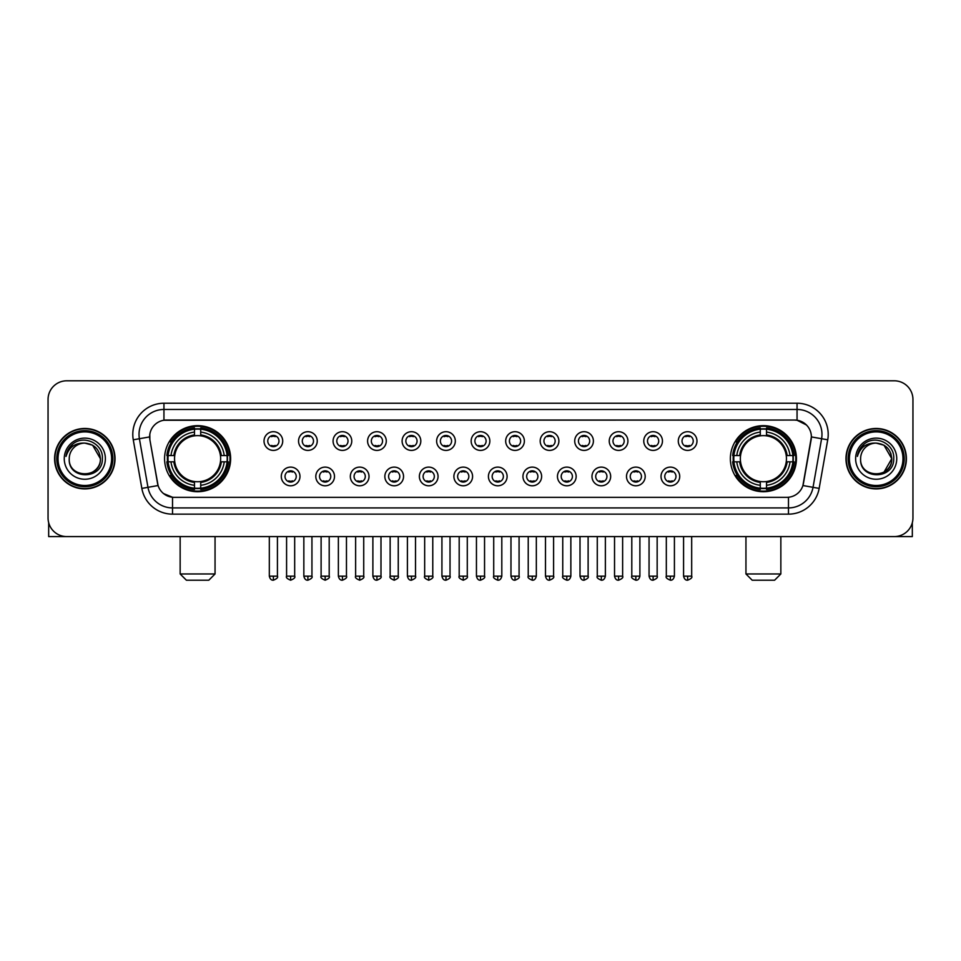<?xml version="1.0" encoding="UTF-8"?>
<svg xmlns="http://www.w3.org/2000/svg" width="961" height="961" viewBox="0 0 961 961"><rect width="100%" height="100%" fill="white"/><g stroke="black" fill="none" stroke-linecap="round" stroke-linejoin="round"><path stroke-width="1.44" d="M730.372 458.685A33.022 33.022 0 0 0 763.394 491.72A33.022 33.022 0 0 0 796.429 458.685A33.022 33.022 0 0 0 763.394 425.663A33.022 33.022 0 0 0 730.372 458.685M164.571 458.685A33.022 33.022 0 0 0 197.606 491.72A33.022 33.022 0 0 0 230.628 458.685A33.022 33.022 0 0 0 197.606 425.663A33.022 33.022 0 0 0 164.571 458.685M299.976 476.452A9.346 9.346 0 0 1 290.63 485.798A9.346 9.346 0 0 1 281.285 476.452A9.346 9.346 0 0 1 290.63 467.106A9.346 9.346 0 0 1 299.976 476.452M285.021 476.452A5.61 5.61 0 0 0 290.63 482.062A5.61 5.61 0 0 0 296.24 476.452A5.61 5.61 0 0 0 290.63 470.842A5.61 5.61 0 0 0 285.021 476.452M334.5 476.452A9.346 9.346 0 0 1 325.154 485.798A9.346 9.346 0 0 1 315.809 476.452A9.346 9.346 0 0 1 325.154 467.106A9.346 9.346 0 0 1 334.5 476.452M319.545 476.452A5.61 5.61 0 0 0 325.154 482.062A5.61 5.61 0 0 0 330.764 476.452A5.61 5.61 0 0 0 325.154 470.842A5.61 5.61 0 0 0 319.545 476.452M369.024 476.452A9.346 9.346 0 0 1 359.678 485.798A9.346 9.346 0 0 1 350.333 476.452A9.346 9.346 0 0 1 359.678 467.106A9.346 9.346 0 0 1 369.024 476.452M354.068 476.452A5.61 5.61 0 0 0 359.678 482.062A5.61 5.61 0 0 0 365.288 476.452A5.61 5.61 0 0 0 359.678 470.842A5.61 5.61 0 0 0 354.068 476.452M403.548 476.452A9.346 9.346 0 0 1 394.202 485.798A9.346 9.346 0 0 1 384.844 476.452A9.346 9.346 0 0 1 394.202 467.106A9.346 9.346 0 0 1 403.548 476.452M388.592 476.452A5.61 5.61 0 0 0 394.202 482.062A5.61 5.61 0 0 0 399.8 476.452A5.61 5.61 0 0 0 394.202 470.842A5.61 5.61 0 0 0 388.592 476.452M438.06 476.452A9.346 9.346 0 0 1 428.714 485.798A9.346 9.346 0 0 1 419.368 476.452A9.346 9.346 0 0 1 428.714 467.106A9.346 9.346 0 0 1 438.06 476.452M423.104 476.452A5.61 5.61 0 0 0 428.714 482.062A5.61 5.61 0 0 0 434.324 476.452A5.61 5.61 0 0 0 428.714 470.842A5.61 5.61 0 0 0 423.104 476.452M472.584 476.452A9.346 9.346 0 0 1 463.238 485.798A9.346 9.346 0 0 1 453.892 476.452A9.346 9.346 0 0 1 463.238 467.106A9.346 9.346 0 0 1 472.584 476.452M457.628 476.452A5.61 5.61 0 0 0 463.238 482.062A5.61 5.61 0 0 0 468.848 476.452A5.61 5.61 0 0 0 463.238 470.842A5.61 5.61 0 0 0 457.628 476.452M507.108 476.452A9.346 9.346 0 0 1 497.762 485.798A9.346 9.346 0 0 1 488.416 476.452A9.346 9.346 0 0 1 497.762 467.106A9.346 9.346 0 0 1 507.108 476.452M492.152 476.452A5.61 5.61 0 0 0 497.762 482.062A5.61 5.61 0 0 0 503.372 476.452A5.61 5.61 0 0 0 497.762 470.842A5.61 5.61 0 0 0 492.152 476.452M541.632 476.452A9.346 9.346 0 0 1 532.286 485.798A9.346 9.346 0 0 1 522.94 476.452A9.346 9.346 0 0 1 532.286 467.106A9.346 9.346 0 0 1 541.632 476.452M526.676 476.452A5.61 5.61 0 0 0 532.286 482.062A5.61 5.61 0 0 0 537.896 476.452A5.61 5.61 0 0 0 532.286 470.842A5.61 5.61 0 0 0 526.676 476.452M576.156 476.452A9.346 9.346 0 0 1 566.798 485.798A9.346 9.346 0 0 1 557.452 476.452A9.346 9.346 0 0 1 566.798 467.106A9.346 9.346 0 0 1 576.156 476.452M561.2 476.452A5.61 5.61 0 0 0 566.798 482.062A5.61 5.61 0 0 0 572.408 476.452A5.61 5.61 0 0 0 566.798 470.842A5.61 5.61 0 0 0 561.2 476.452M610.667 476.452A9.346 9.346 0 0 1 601.322 485.798A9.346 9.346 0 0 1 591.976 476.452A9.346 9.346 0 0 1 601.322 467.106A9.346 9.346 0 0 1 610.667 476.452M595.712 476.452A5.61 5.61 0 0 0 601.322 482.062A5.61 5.61 0 0 0 606.932 476.452A5.61 5.61 0 0 0 601.322 470.842A5.61 5.61 0 0 0 595.712 476.452M645.191 476.452A9.346 9.346 0 0 1 635.846 485.798A9.346 9.346 0 0 1 626.5 476.452A9.346 9.346 0 0 1 635.846 467.106A9.346 9.346 0 0 1 645.191 476.452M630.236 476.452A5.61 5.61 0 0 0 635.846 482.062A5.61 5.61 0 0 0 641.455 476.452A5.61 5.61 0 0 0 635.846 470.842A5.61 5.61 0 0 0 630.236 476.452M679.715 476.452A9.346 9.346 0 0 1 670.37 485.798A9.346 9.346 0 0 1 661.024 476.452A9.346 9.346 0 0 1 670.37 467.106A9.346 9.346 0 0 1 679.715 476.452M664.76 476.452A5.61 5.61 0 0 0 670.37 482.062A5.61 5.61 0 0 0 675.979 476.452A5.61 5.61 0 0 0 670.37 470.842A5.61 5.61 0 0 0 664.76 476.452M282.714 441.051A9.346 9.346 0 0 1 273.368 450.409A9.346 9.346 0 0 1 264.023 441.051A9.346 9.346 0 0 1 273.368 431.705A9.346 9.346 0 0 1 282.714 441.051M267.759 441.051A5.61 5.61 0 0 0 273.368 446.661A5.61 5.61 0 0 0 278.978 441.051A5.61 5.61 0 0 0 273.368 435.453A5.61 5.61 0 0 0 267.759 441.051M317.238 441.051A9.346 9.346 0 0 1 307.892 450.409A9.346 9.346 0 0 1 298.547 441.051A9.346 9.346 0 0 1 307.892 431.705A9.346 9.346 0 0 1 317.238 441.051M302.283 441.051A5.61 5.61 0 0 0 307.892 446.661A5.61 5.61 0 0 0 313.502 441.051A5.61 5.61 0 0 0 307.892 435.453A5.61 5.61 0 0 0 302.283 441.051M351.762 441.051A9.346 9.346 0 0 1 342.416 450.409A9.346 9.346 0 0 1 333.071 441.051A9.346 9.346 0 0 1 342.416 431.705A9.346 9.346 0 0 1 351.762 441.051M336.806 441.051A5.61 5.61 0 0 0 342.416 446.661A5.61 5.61 0 0 0 348.026 441.051A5.61 5.61 0 0 0 342.416 435.453A5.61 5.61 0 0 0 336.806 441.051M386.286 441.051A9.346 9.346 0 0 1 376.94 450.409A9.346 9.346 0 0 1 367.595 441.051A9.346 9.346 0 0 1 376.94 431.705A9.346 9.346 0 0 1 386.286 441.051M371.33 441.051A5.61 5.61 0 0 0 376.94 446.661A5.61 5.61 0 0 0 382.55 441.051A5.61 5.61 0 0 0 376.94 435.453A5.61 5.61 0 0 0 371.33 441.051M420.81 441.051A9.346 9.346 0 0 1 411.452 450.409A9.346 9.346 0 0 1 402.106 441.051A9.346 9.346 0 0 1 411.452 431.705A9.346 9.346 0 0 1 420.81 441.051M405.854 441.051A5.61 5.61 0 0 0 411.452 446.661A5.61 5.61 0 0 0 417.062 441.051A5.61 5.61 0 0 0 411.452 435.453A5.61 5.61 0 0 0 405.854 441.051M455.322 441.051A9.346 9.346 0 0 1 445.976 450.409A9.346 9.346 0 0 1 436.63 441.051A9.346 9.346 0 0 1 445.976 431.705A9.346 9.346 0 0 1 455.322 441.051M440.366 441.051A5.61 5.61 0 0 0 445.976 446.661A5.61 5.61 0 0 0 451.586 441.051A5.61 5.61 0 0 0 445.976 435.453A5.61 5.61 0 0 0 440.366 441.051M489.846 441.051A9.346 9.346 0 0 1 480.5 450.409A9.346 9.346 0 0 1 471.154 441.051A9.346 9.346 0 0 1 480.5 431.705A9.346 9.346 0 0 1 489.846 441.051M474.89 441.051A5.61 5.61 0 0 0 480.5 446.661A5.61 5.61 0 0 0 486.11 441.051A5.61 5.61 0 0 0 480.5 435.453A5.61 5.61 0 0 0 474.89 441.051M524.37 441.051A9.346 9.346 0 0 1 515.024 450.409A9.346 9.346 0 0 1 505.678 441.051A9.346 9.346 0 0 1 515.024 431.705A9.346 9.346 0 0 1 524.37 441.051M509.414 441.051A5.61 5.61 0 0 0 515.024 446.661A5.61 5.61 0 0 0 520.634 441.051A5.61 5.61 0 0 0 515.024 435.453A5.61 5.61 0 0 0 509.414 441.051M558.894 441.051A9.346 9.346 0 0 1 549.548 450.409A9.346 9.346 0 0 1 540.19 441.051A9.346 9.346 0 0 1 549.548 431.705A9.346 9.346 0 0 1 558.894 441.051M543.938 441.051A5.61 5.61 0 0 0 549.548 446.661A5.61 5.61 0 0 0 555.146 441.051A5.61 5.61 0 0 0 549.548 435.453A5.61 5.61 0 0 0 543.938 441.051M593.405 441.051A9.346 9.346 0 0 1 584.06 450.409A9.346 9.346 0 0 1 574.714 441.051A9.346 9.346 0 0 1 584.06 431.705A9.346 9.346 0 0 1 593.405 441.051M578.45 441.051A5.61 5.61 0 0 0 584.06 446.661A5.61 5.61 0 0 0 589.67 441.051A5.61 5.61 0 0 0 584.06 435.453A5.61 5.61 0 0 0 578.45 441.051M627.929 441.051A9.346 9.346 0 0 1 618.584 450.409A9.346 9.346 0 0 1 609.238 441.051A9.346 9.346 0 0 1 618.584 431.705A9.346 9.346 0 0 1 627.929 441.051M612.974 441.051A5.61 5.61 0 0 0 618.584 446.661A5.61 5.61 0 0 0 624.194 441.051A5.61 5.61 0 0 0 618.584 435.453A5.61 5.61 0 0 0 612.974 441.051M662.453 441.051A9.346 9.346 0 0 1 653.108 450.409A9.346 9.346 0 0 1 643.762 441.051A9.346 9.346 0 0 1 653.108 431.705A9.346 9.346 0 0 1 662.453 441.051M647.498 441.051A5.61 5.61 0 0 0 653.108 446.661A5.61 5.61 0 0 0 658.717 441.051A5.61 5.61 0 0 0 653.108 435.453A5.61 5.61 0 0 0 647.498 441.051M696.977 441.051A9.346 9.346 0 0 1 687.632 450.409A9.346 9.346 0 0 1 678.286 441.051A9.346 9.346 0 0 1 687.632 431.705A9.346 9.346 0 0 1 696.977 441.051M682.022 441.051A5.61 5.61 0 0 0 687.632 446.661A5.61 5.61 0 0 0 693.241 441.051A5.61 5.61 0 0 0 687.632 435.453A5.61 5.61 0 0 0 682.022 441.051M141.844 488.404L133.267 439.802A31.16 31.16 0 0 1 163.947 403.236L797.053 403.236A31.16 31.16 0 0 1 827.733 439.802L819.156 488.404A31.16 31.16 0 0 1 788.476 514.147L172.524 514.147A31.16 31.16 0 0 1 141.844 488.404L147.97 487.323L139.405 438.721A24.926 24.926 0 0 1 163.947 409.458L797.053 409.458A24.926 24.926 0 0 1 821.595 438.721L813.03 487.323A24.926 24.926 0 0 1 788.476 507.913L172.524 507.913A24.926 24.926 0 0 1 147.97 487.323L158.084 485.533L149.88 439.802A16.83 16.83 0 0 1 166.445 420.053L794.555 420.053A16.83 16.83 0 0 1 811.12 439.802L803.432 483.419A16.83 16.83 0 0 1 786.867 497.33L174.133 497.33A16.83 16.83 0 0 1 157.568 483.419L149.88 439.802L149.808 434.384M167.538 461.809A30.223 30.223 0 0 1 167.538 455.574M733.339 461.809A30.223 30.223 0 0 1 733.339 455.574M54.597 458.685A30.223 30.223 0 0 0 84.82 488.909A30.223 30.223 0 0 0 115.032 458.685A30.223 30.223 0 0 0 84.82 428.474A30.223 30.223 0 0 0 54.597 458.685M845.968 458.685A30.223 30.223 0 0 0 876.18 488.909A30.223 30.223 0 0 0 906.403 458.685A30.223 30.223 0 0 0 876.18 428.474A30.223 30.223 0 0 0 845.968 458.685M163.947 403.236L163.947 420.245L794.555 420.053L797.053 420.245L806.447 424.978M786.867 497.33L174.133 497.33M172.524 514.147L172.524 497.245L163.538 493.57M827.733 439.802L811.384 436.919L802.915 485.533L819.156 488.404M912.95 399.488A18.691 18.691 0 0 0 894.259 380.796L66.741 380.796A18.691 18.691 0 0 0 48.05 399.488L48.05 517.883A18.691 18.691 0 0 0 66.741 536.586L894.259 536.586A18.691 18.691 0 0 0 912.95 517.883L912.95 399.488L912.95 517.883M48.05 399.488L48.05 517.883M894.259 380.796L66.741 380.796M66.741 536.586L894.259 536.586M48.675 522.676L48.675 536.586L120.954 536.586M111.608 458.685A26.8 26.8 0 0 0 84.82 431.897A26.8 26.8 0 0 0 58.02 458.685A26.8 26.8 0 0 0 84.82 485.485A26.8 26.8 0 0 0 111.608 458.685M112.857 458.685A28.037 28.037 0 0 0 84.82 430.648A28.037 28.037 0 0 0 56.771 458.685A28.037 28.037 0 0 0 84.82 486.734A28.037 28.037 0 0 0 112.857 458.685M114.719 458.685A29.911 29.911 0 0 0 84.82 428.786A29.911 29.911 0 0 0 54.909 458.685A29.911 29.911 0 0 0 84.82 488.596A29.911 29.911 0 0 0 114.719 458.685M100.388 458.685C99.463 449.231 94.274 444.03 84.82 443.117L92.604 445.195L100.388 458.685L92.604 445.195L84.82 443.117L92.604 445.195L100.388 458.685L92.604 445.195L84.82 443.117L92.604 445.195L100.388 458.685C101.349 478.782 68.279 478.782 69.24 458.685C67.847 480.308 103.091 479.827 102.359 458.685C103.512 443.85 84.075 434.42 72.868 443.982C68.964 447.249 66.669 451.394 65.997 456.427C68.94 447.141 75.21 442.709 84.82 443.117L92.604 445.195L100.388 458.685C101.349 478.782 68.279 478.782 69.24 458.685C68.279 478.782 101.349 478.782 100.388 458.685C101.349 478.782 68.279 478.782 69.24 458.685C68.279 478.782 101.349 478.782 100.388 458.685C101.349 478.782 68.279 478.782 69.24 458.685C68.279 478.782 101.349 478.782 100.388 458.685C101.349 478.782 68.279 478.782 69.24 458.685C68.279 478.782 101.349 478.782 100.388 458.685C101.349 478.782 68.279 478.782 69.24 458.685C68.279 478.782 101.349 478.782 100.388 458.685C101.349 478.782 68.279 478.782 69.24 458.685C68.279 478.782 101.349 478.782 100.388 458.685C101.349 478.782 68.279 478.782 69.24 458.685A15.58 15.58 0 0 1 84.82 443.117L92.604 445.195L100.388 458.685C101.013 470.782 85.469 478.818 75.979 471.527M64.255 458.685A20.565 20.565 0 0 0 84.82 479.251A20.565 20.565 0 0 0 105.374 458.685A20.565 20.565 0 0 0 84.82 438.132A20.565 20.565 0 0 0 64.255 458.685M72.868 443.982L68.267 449.448M67.991 449.976L68.399 449.219L67.991 449.976M208.813 580.204L186.386 580.204L180.151 573.969L215.048 573.969L208.813 580.204M200.717 488.188L200.717 489.437A30.908 30.908 0 0 0 228.346 461.809L227.096 461.809A29.659 29.659 0 0 1 200.717 488.188L200.717 485.305A26.8 26.8 0 0 0 224.213 461.809L220.441 461.809A23.052 23.052 0 0 0 200.717 435.85L200.717 429.195A29.659 29.659 0 0 1 227.096 455.574L228.346 455.574A30.908 30.908 0 0 0 200.717 427.945L200.717 429.195M168.103 461.809L166.854 461.809A30.908 30.908 0 0 0 194.482 489.437L194.482 488.188A29.659 29.659 0 0 1 168.103 461.809L170.986 461.809A26.8 26.8 0 0 0 194.482 485.305L194.482 481.533A23.052 23.052 0 0 0 220.441 461.809L221.366 461.809A23.965 23.965 0 0 1 200.717 482.458L200.717 485.305M194.482 429.195L194.482 427.945A30.908 30.908 0 0 0 166.854 455.574L168.103 455.574A29.659 29.659 0 0 1 194.482 429.195L194.482 432.078A26.8 26.8 0 0 0 170.986 455.574L174.758 455.574A23.052 23.052 0 0 0 194.482 481.533L194.482 482.458A23.965 23.965 0 0 1 173.833 461.809L170.986 461.809M168.163 461.809A29.599 29.599 0 0 1 168.163 455.574M200.717 429.255A29.599 29.599 0 0 0 194.482 429.255M227.036 455.574A29.599 29.599 0 0 1 227.036 461.809M227.096 455.574L224.213 455.574A26.8 26.8 0 0 0 200.717 432.078M224.213 461.809L227.096 461.809M194.482 485.305L194.482 488.188M220.441 455.574L224.213 455.574M200.717 481.569L200.717 482.458M194.482 481.533A23.052 23.052 0 0 1 174.758 461.809L173.833 461.809M200.717 488.128A29.599 29.599 0 0 1 194.482 488.128M170.986 455.574L168.103 455.574M194.482 435.801L194.482 432.078M200.717 435.85A23.052 23.052 0 0 0 174.758 455.574L173.833 455.574A23.965 23.965 0 0 1 194.482 434.925M200.717 435.813L200.717 434.925A23.965 23.965 0 0 1 221.366 455.574M171.671 441.868L169.905 441.868A32.398 32.398 0 0 1 230.003 458.685A32.398 32.398 0 0 1 169.905 475.515L171.671 475.515M774.614 580.204L752.187 580.204L745.952 573.969L780.849 573.969L774.614 580.204M766.518 488.188L766.518 489.437A30.908 30.908 0 0 0 794.146 461.809L792.897 461.809A29.659 29.659 0 0 1 766.518 488.188L766.518 485.305A26.8 26.8 0 0 0 790.014 461.809L786.242 461.809A23.052 23.052 0 0 0 766.518 435.85L766.518 429.195A29.659 29.659 0 0 1 792.897 455.574L794.146 455.574A30.908 30.908 0 0 0 766.518 427.945L766.518 429.195M733.904 461.809L732.654 461.809A30.908 30.908 0 0 0 760.283 489.437L760.283 488.188A29.659 29.659 0 0 1 733.904 461.809L736.787 461.809A26.8 26.8 0 0 0 760.283 485.305L760.283 481.533A23.052 23.052 0 0 0 786.242 461.809L787.167 461.809A23.965 23.965 0 0 1 766.518 482.458L766.518 485.305M760.283 429.195L760.283 427.945A30.908 30.908 0 0 0 732.654 455.574L733.904 455.574A29.659 29.659 0 0 1 760.283 429.195L760.283 432.078A26.8 26.8 0 0 0 736.787 455.574L740.559 455.574A23.052 23.052 0 0 0 760.283 481.533L760.283 482.458A23.965 23.965 0 0 1 739.634 461.809L736.787 461.809M733.964 461.809A29.599 29.599 0 0 1 733.964 455.574M766.518 429.255A29.599 29.599 0 0 0 760.283 429.255M792.837 455.574A29.599 29.599 0 0 1 792.837 461.809M792.897 455.574L790.014 455.574A26.8 26.8 0 0 0 766.518 432.078M790.014 461.809L792.897 461.809M760.283 485.305L760.283 488.188M786.242 455.574L790.014 455.574M766.518 481.569L766.518 482.458M760.283 481.533A23.052 23.052 0 0 1 740.559 461.809L739.634 461.809M766.518 488.128A29.599 29.599 0 0 1 760.283 488.128M736.787 455.574L733.904 455.574M760.283 435.801L760.283 432.078M766.518 435.85A23.052 23.052 0 0 0 740.559 455.574L739.634 455.574A23.965 23.965 0 0 1 760.283 434.925M766.518 435.813L766.518 434.925A23.965 23.965 0 0 1 787.167 455.574M737.471 441.868L735.706 441.868A32.398 32.398 0 0 1 795.804 458.685A32.398 32.398 0 0 1 735.706 475.515L737.471 475.515M271.507 446.348L271.507 445.46A4.781 4.781 0 0 0 275.242 445.46L275.242 446.348M275.242 435.765L275.242 436.654A4.781 4.781 0 0 0 271.507 436.654L271.507 435.765M306.03 446.348L306.03 445.46A4.781 4.781 0 0 0 309.766 445.46L309.766 446.348M309.766 435.765L309.766 436.654A4.781 4.781 0 0 0 306.03 436.654L306.03 435.765M340.542 446.348L340.542 445.46A4.781 4.781 0 0 0 344.29 445.46L344.29 446.348M344.29 435.765L344.29 436.654A4.781 4.781 0 0 0 340.542 436.654L340.542 435.765M375.066 446.348L375.066 445.46A4.781 4.781 0 0 0 378.802 445.46L378.802 446.348M378.802 435.765L378.802 436.654A4.781 4.781 0 0 0 375.066 436.654L375.066 435.765M409.59 446.348L409.59 445.46A4.781 4.781 0 0 0 413.326 445.46L413.326 446.348M413.326 435.765L413.326 436.654A4.781 4.781 0 0 0 409.59 436.654L409.59 435.765M444.114 446.348L444.114 445.46A4.781 4.781 0 0 0 447.85 445.46L447.85 446.348M447.85 435.765L447.85 436.654A4.781 4.781 0 0 0 444.114 436.654L444.114 435.765M478.626 446.348L478.626 445.46A4.781 4.781 0 0 0 482.374 445.46L482.374 446.348M482.374 435.765L482.374 436.654A4.781 4.781 0 0 0 478.626 436.654L478.626 435.765M513.15 446.348L513.15 445.46A4.781 4.781 0 0 0 516.886 445.46L516.886 446.348M516.886 435.765L516.886 436.654A4.781 4.781 0 0 0 513.15 436.654L513.15 435.765M547.674 446.348L547.674 445.46A4.781 4.781 0 0 0 551.41 445.46L551.41 446.348M551.41 435.765L551.41 436.654A4.781 4.781 0 0 0 547.674 436.654L547.674 435.765M582.198 446.348L582.198 445.46A4.781 4.781 0 0 0 585.934 445.46L585.934 446.348M585.934 435.765L585.934 436.654A4.781 4.781 0 0 0 582.198 436.654L582.198 435.765M616.71 446.348L616.71 445.46A4.781 4.781 0 0 0 620.458 445.46L620.458 446.348M620.458 435.765L620.458 436.654A4.781 4.781 0 0 0 616.71 436.654L616.71 435.765M651.234 446.348L651.234 445.46A4.781 4.781 0 0 0 654.97 445.46L654.97 446.348M654.97 435.765L654.97 436.654A4.781 4.781 0 0 0 651.234 436.654L651.234 435.765M685.758 446.348L685.758 445.46A4.781 4.781 0 0 0 689.493 445.46L689.493 446.348M689.493 435.765L689.493 436.654A4.781 4.781 0 0 0 685.758 436.654L685.758 435.765M288.768 481.737L288.768 480.848A4.781 4.781 0 0 0 292.504 480.848L292.504 481.737M292.504 471.166L292.504 472.055A4.781 4.781 0 0 0 288.768 472.055L288.768 471.166M323.28 481.737L323.28 480.848A4.781 4.781 0 0 0 327.028 480.848L327.028 481.737M327.028 471.166L327.028 472.055A4.781 4.781 0 0 0 323.28 472.055L323.28 471.166M357.804 481.737L357.804 480.848A4.781 4.781 0 0 0 361.54 480.848L361.54 481.737M361.54 471.166L361.54 472.055A4.781 4.781 0 0 0 357.804 472.055L357.804 471.166M392.328 481.737L392.328 480.848A4.781 4.781 0 0 0 396.064 480.848L396.064 481.737M396.064 471.166L396.064 472.055A4.781 4.781 0 0 0 392.328 472.055L392.328 471.166M426.852 481.737L426.852 480.848A4.781 4.781 0 0 0 430.588 480.848L430.588 481.737M430.588 471.166L430.588 472.055A4.781 4.781 0 0 0 426.852 472.055L426.852 471.166M461.364 481.737L461.364 480.848A4.781 4.781 0 0 0 465.112 480.848L465.112 481.737M465.112 471.166L465.112 472.055A4.781 4.781 0 0 0 461.364 472.055L461.364 471.166M495.888 481.737L495.888 480.848A4.781 4.781 0 0 0 499.636 480.848L499.636 481.737M499.636 471.166L499.636 472.055A4.781 4.781 0 0 0 495.888 472.055L495.888 471.166M530.412 481.737L530.412 480.848A4.781 4.781 0 0 0 534.148 480.848L534.148 481.737M534.148 471.166L534.148 472.055A4.781 4.781 0 0 0 530.412 472.055L530.412 471.166M564.936 481.737L564.936 480.848A4.781 4.781 0 0 0 568.672 480.848L568.672 481.737M568.672 471.166L568.672 472.055A4.781 4.781 0 0 0 564.936 472.055L564.936 471.166M599.46 481.737L599.46 480.848A4.781 4.781 0 0 0 603.196 480.848L603.196 481.737M603.196 471.166L603.196 472.055A4.781 4.781 0 0 0 599.46 472.055L599.46 471.166M633.972 481.737L633.972 480.848A4.781 4.781 0 0 0 637.72 480.848L637.72 481.737M637.72 471.166L637.72 472.055A4.781 4.781 0 0 0 633.972 472.055L633.972 471.166M668.496 481.737L668.496 480.848A4.781 4.781 0 0 0 672.232 480.848L672.232 481.737M672.232 471.166L672.232 472.055A4.781 4.781 0 0 0 668.496 472.055L668.496 471.166M912.325 522.676L912.325 536.586L840.046 536.586M902.98 458.685A26.8 26.8 0 0 0 876.18 431.897A26.8 26.8 0 0 0 849.392 458.685A26.8 26.8 0 0 0 876.18 485.485A26.8 26.8 0 0 0 902.98 458.685M904.229 458.685A28.037 28.037 0 0 0 876.18 430.648A28.037 28.037 0 0 0 848.143 458.685A28.037 28.037 0 0 0 876.18 486.734A28.037 28.037 0 0 0 904.229 458.685M906.091 458.685A29.911 29.911 0 0 0 876.18 428.786A29.911 29.911 0 0 0 846.281 458.685A29.911 29.911 0 0 0 876.18 488.596A29.911 29.911 0 0 0 906.091 458.685M890.847 453.412L891.76 458.685L883.976 445.195L876.18 443.117L883.976 445.195L891.76 458.685L883.976 445.195L876.18 443.117L883.976 445.195L891.76 458.685L883.976 445.195L876.18 443.117L883.976 445.195L891.76 458.685C892.721 478.782 859.651 478.782 860.612 458.685C859.218 480.308 894.463 479.827 893.73 458.685C894.883 443.85 875.447 434.42 864.239 443.982C860.335 447.249 858.041 451.394 857.368 456.427C860.311 447.141 866.582 442.709 876.18 443.117L883.976 445.195L891.76 458.685C892.721 478.782 859.651 478.782 860.612 458.685C859.651 478.782 892.721 478.782 891.76 458.685L883.976 472.187L891.76 458.685C892.721 478.782 859.651 478.782 860.612 458.685C859.651 478.782 892.721 478.782 891.76 458.685C892.721 478.782 859.651 478.782 860.612 458.685C859.651 478.782 892.721 478.782 891.76 458.685C892.721 478.782 859.651 478.782 860.612 458.685C859.651 478.782 892.721 478.782 891.76 458.685C892.721 478.782 859.651 478.782 860.612 458.685C859.651 478.782 892.721 478.782 891.76 458.685C892.721 478.782 859.651 478.782 860.612 458.685A15.58 15.58 0 0 1 876.18 443.117L883.976 445.195L891.76 458.685C892.385 470.782 876.84 478.818 867.351 471.527M876.18 443.117C885.646 444.03 890.835 449.231 891.76 458.685M855.626 458.685A20.565 20.565 0 0 0 876.18 479.251A20.565 20.565 0 0 0 896.745 458.685A20.565 20.565 0 0 0 876.18 438.132A20.565 20.565 0 0 0 855.626 458.685M864.239 443.982L859.639 449.448M859.362 449.976L859.771 449.219M797.053 403.236L797.053 420.245M133.267 439.802L139.405 438.721A24.926 24.926 0 0 1 139.021 434.384M139.405 438.721L149.616 436.919M788.476 497.245L788.476 514.147M200.717 481.533A23.052 23.052 0 0 0 220.441 461.809M194.482 488.404A29.875 29.875 0 0 0 200.717 488.404M227.313 461.809A29.875 29.875 0 0 0 227.313 455.574M200.717 428.978A29.875 29.875 0 0 0 194.482 428.978M766.518 481.533A23.052 23.052 0 0 0 786.242 461.809M760.283 488.404A29.875 29.875 0 0 0 766.518 488.404M793.113 461.809A29.875 29.875 0 0 0 793.113 455.574M766.518 428.978A29.875 29.875 0 0 0 760.283 428.978M273.368 576.156L269.32 576.156C270.029 579.039 271.374 580.384 273.368 580.204L273.368 576.156L277.429 576.156L277.429 536.586M307.892 576.156L303.844 576.156C304.553 579.039 305.898 580.384 307.892 580.204L307.892 576.156L311.941 576.156L311.941 536.586M342.416 576.156L338.368 576.156C339.077 579.039 340.422 580.384 342.416 580.204L342.416 576.156L346.465 576.156L346.465 536.586M376.94 576.156L372.88 576.156C373.589 579.039 374.946 580.384 376.94 580.204L376.94 576.156L380.988 576.156L380.988 536.586M411.452 576.156L407.404 576.156C408.113 579.039 409.47 580.384 411.452 580.204L411.452 576.156L415.512 576.156L415.512 536.586M445.976 576.156L441.928 576.156C442.637 579.039 443.982 580.384 445.976 580.204L445.976 576.156L450.024 576.156L450.024 536.586M480.5 576.156L476.452 576.156C477.161 579.039 478.506 580.384 480.5 580.204L480.5 576.156L484.548 576.156L484.548 536.586M515.024 576.156L510.976 576.156C511.672 579.039 513.03 580.384 515.024 580.204L515.024 576.156L519.072 576.156L519.072 536.586M549.548 576.156L545.488 576.156C546.196 579.039 547.554 580.384 549.548 580.204L549.548 576.156L553.596 576.156L553.596 536.586M584.06 576.156L580.012 576.156C580.72 579.039 582.066 580.384 584.06 580.204L584.06 576.156L588.12 576.156L588.12 536.586M618.584 576.156L614.535 576.156C615.244 579.039 616.59 580.384 618.584 580.204L618.584 576.156L622.632 576.156L622.632 536.586M653.108 576.156L649.059 576.156C649.768 579.039 651.114 580.384 653.108 580.204L653.108 576.156L657.156 576.156L657.156 536.586M687.632 576.156L683.571 576.156C684.28 579.039 685.637 580.384 687.632 580.204L687.632 576.156L691.68 576.156L691.68 536.586M290.63 576.156L286.582 576.156C285.765 577.441 287.111 578.798 290.63 580.204L290.63 576.156L294.679 576.156L294.679 536.586M325.154 576.156L321.106 576.156C320.277 577.441 321.635 578.798 325.154 580.204L325.154 576.156L329.203 576.156L329.203 536.586M359.678 576.156L355.63 576.156C354.801 577.441 356.159 578.798 359.678 580.204L359.678 576.156L363.726 576.156L363.726 536.586M394.202 576.156L390.142 576.156C389.325 577.441 390.671 578.798 394.202 580.204L394.202 576.156L398.25 576.156L398.25 536.586M428.714 576.156L424.666 576.156C423.849 577.441 425.194 578.798 428.714 580.204L428.714 576.156L432.774 576.156L432.774 536.586M463.238 576.156L459.19 576.156C458.373 577.441 459.718 578.798 463.238 580.204L463.238 576.156L467.286 576.156L467.286 536.586M497.762 576.156L493.714 576.156C492.885 577.441 494.242 578.798 497.762 580.204L497.762 576.156L501.81 576.156L501.81 536.586M532.286 576.156L528.226 576.156C527.409 577.441 528.754 578.798 532.286 580.204L532.286 576.156L536.334 576.156L536.334 536.586M566.798 576.156L562.75 576.156C561.933 577.441 563.278 578.798 566.798 580.204L566.798 576.156L570.858 576.156L570.858 536.586M601.322 576.156L597.274 576.156C596.457 577.441 597.802 578.798 601.322 580.204L601.322 576.156L605.37 576.156L605.37 536.586M635.846 576.156L631.797 576.156C630.969 577.441 632.326 578.798 635.846 580.204L635.846 576.156L639.894 576.156L639.894 536.586M670.37 576.156L666.321 576.156C665.492 577.441 666.85 578.798 670.37 580.204L670.37 576.156L674.418 576.156L674.418 536.586M215.048 536.586L215.048 573.969M180.151 536.586L180.151 573.969M780.849 536.586L780.849 573.969M745.952 536.586L745.952 573.969M269.32 576.156L269.32 536.586M277.429 576.156C278.246 577.441 276.9 578.798 273.368 580.204M303.844 576.156L303.844 536.586M311.941 576.156C312.769 577.441 311.412 578.798 307.892 580.204M338.368 576.156L338.368 536.586M346.465 576.156C347.281 577.441 345.936 578.798 342.416 580.204M372.88 576.156L372.88 536.586M380.988 576.156C381.805 577.441 380.46 578.798 376.94 580.204M407.404 576.156L407.404 536.586M415.512 576.156C416.329 577.441 414.984 578.798 411.452 580.204M441.928 576.156L441.928 536.586M450.024 576.156C450.853 577.441 449.496 578.798 445.976 580.204M476.452 576.156L476.452 536.586M484.548 576.156C485.377 577.441 484.02 578.798 480.5 580.204M510.976 576.156L510.976 536.586M519.072 576.156C519.889 577.441 518.544 578.798 515.024 580.204M545.488 576.156L545.488 536.586M553.596 576.156C554.413 577.441 553.068 578.798 549.548 580.204M580.012 576.156L580.012 536.586M588.12 576.156C588.937 577.441 587.591 578.798 584.06 580.204M614.535 576.156L614.535 536.586M622.632 576.156C623.461 577.441 622.103 578.798 618.584 580.204M649.059 576.156L649.059 536.586M657.156 576.156C657.973 577.441 656.627 578.798 653.108 580.204M683.571 576.156L683.571 536.586M691.68 576.156C692.497 577.441 691.151 578.798 687.632 580.204M286.582 576.156L286.582 536.586M294.679 576.156C295.507 577.441 294.15 578.798 290.63 580.204M321.106 576.156L321.106 536.586M329.203 576.156C330.031 577.441 328.674 578.798 325.154 580.204M355.63 576.156L355.63 536.586M363.726 576.156C364.543 577.441 363.198 578.798 359.678 580.204M390.142 576.156L390.142 536.586M398.25 576.156C399.067 577.441 397.722 578.798 394.202 580.204M424.666 576.156L424.666 536.586M432.774 576.156C433.591 577.441 432.246 578.798 428.714 580.204M459.19 576.156L459.19 536.586M467.286 576.156C468.115 577.441 466.758 578.798 463.238 580.204M493.714 576.156L493.714 536.586M501.81 576.156C501.101 579.039 499.756 580.384 497.762 580.204M528.226 576.156L528.226 536.586M536.334 576.156C535.625 579.039 534.28 580.384 532.286 580.204M562.75 576.156L562.75 536.586M570.858 576.156C570.149 579.039 568.792 580.384 566.798 580.204M597.274 576.156L597.274 536.586M605.37 576.156C604.673 579.039 603.316 580.384 601.322 580.204M631.797 576.156L631.797 536.586M639.894 576.156C639.185 579.039 637.84 580.384 635.846 580.204M666.321 576.156L666.321 536.586M674.418 576.156C673.709 579.039 672.364 580.384 670.37 580.204"/></g></svg>
